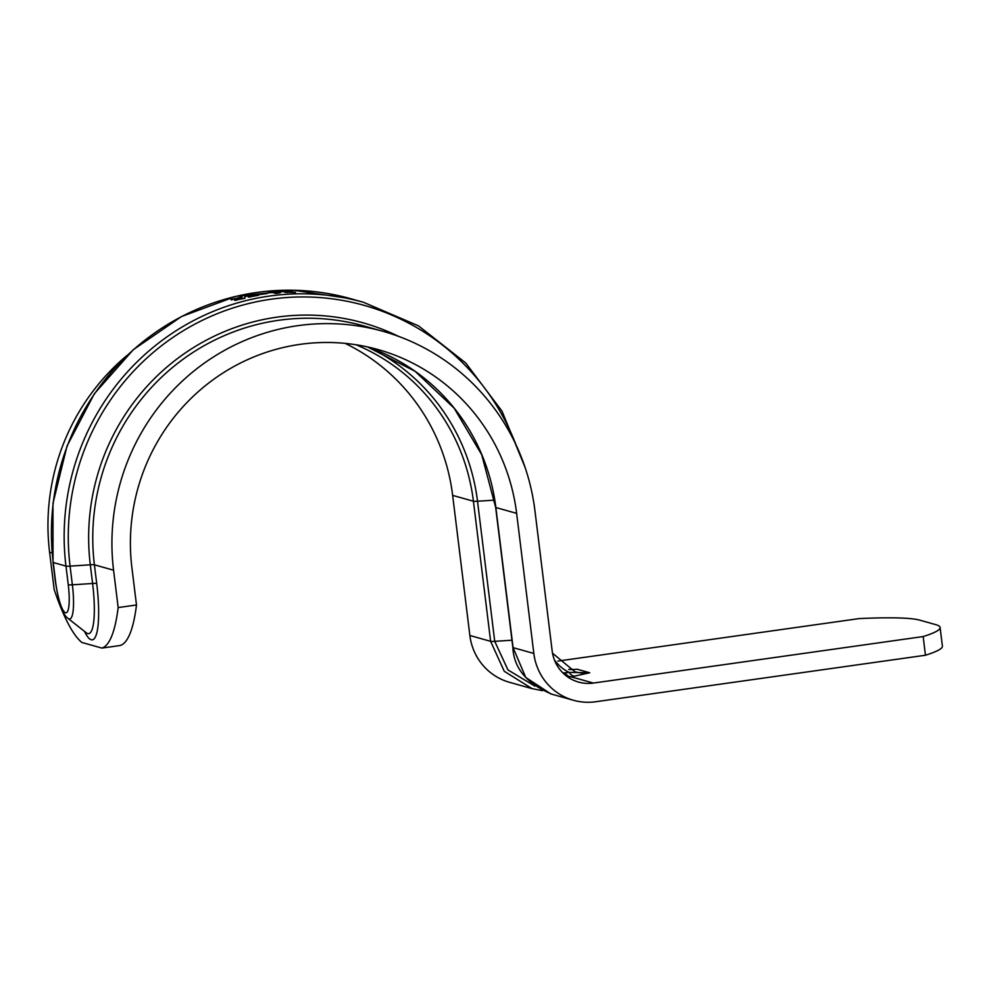 <?xml version="1.0" encoding="UTF-8"?>
<svg xmlns="http://www.w3.org/2000/svg" width="992" height="992" viewBox="0 0 992 992"><rect width="100%" height="100%" fill="white"/><g stroke="black" fill="none" stroke-linecap="round" stroke-linejoin="round"><path stroke-width="1.49" d="M534.899 686.142L507.966 669.922L494.723 641.34A9.449 0.818 173 0 1 490.618 641.328L504.258 671.286L532.047 688.609L542.438 690.643M550.61 693.755L525.76 677.449L513.075 647.627L495.864 507.532A198.363 193.514 105.7 0 0 367.449 346.902M532.369 688.733L509.491 682.298A56.68 55.292 -74.3 0 1 469.861 635.488L452.65 495.392A198.363 193.514 105.7 0 0 345.129 343.368M136.487 604.984L131.899 567.622A198.363 193.514 -74.3 0 1 377.915 349.519A198.363 193.514 -74.3 0 1 516.634 513.36L533.832 653.468A56.68 55.292 105.7 0 0 573.463 700.278A56.68 55.292 105.7 0 0 595.671 701.753L925.449 655.241L923.155 636.566L593.377 683.066A37.783 36.853 -74.3 0 1 578.572 682.087A37.783 36.853 -74.3 0 1 552.16 650.876L534.948 510.781A217.26 211.941 105.7 0 0 383.024 331.328A217.26 211.941 105.7 0 0 113.572 570.202L118.16 607.563L136.487 604.984A188.914 38.18 82 0 1 120.23 645.507L101.903 648.086A188.914 38.18 -98 0 0 118.16 607.563M923.155 636.566A188.914 16.356 -7 0 0 940.106 627.465L942.4 646.152A188.914 16.356 173 0 1 925.449 655.241M52.043 552.916L49.6 552.234L54.188 589.595A188.914 38.18 -98 0 0 81.914 642.469L101.903 648.086M49.6 552.234A217.26 211.941 -74.3 0 1 126.976 355.483M557.876 661.081L859.184 618.586A188.914 16.356 -7 0 1 919.807 620.161L935.803 624.65A188.914 16.356 -7 0 1 940.106 627.465M568.094 677.214L571.107 676.817A9.449 6.498 78.3 0 1 565.13 672.799L562.898 672.936M593.377 683.066L571.107 676.817L574.579 676.11A9.449 6.101 78.8 0 1 569.148 672.39L565.13 672.799M574.579 676.11L589.744 672.774L569.148 672.39A40.548 39.556 105.7 0 1 554.379 659.841M244.9 297.997A239.928 234.05 -74.3 0 1 245.036 297.972L234.72 300.402L240.337 297.625A239.928 234.05 105.7 0 0 231.458 299.894L231 299.77A239.928 234.05 -74.3 0 1 242.147 296.968L237.15 299.733L244.937 298.319M295.455 292.231A239.928 234.05 -74.3 0 1 295.591 292.231L285.002 292.404L290.842 291.462A239.928 234.05 105.7 0 0 281.716 291.735L281.257 291.611A239.928 234.05 -74.3 0 1 292.714 291.313L287.506 292.293L295.48 292.417M268.336 292.628A239.928 234.05 -74.3 0 1 277.326 291.834L277.735 291.958A239.928 234.05 105.7 0 0 274.387 292.206L277.066 292.962A239.928 234.05 -74.3 0 1 280.414 292.702L277.524 293.26A239.928 234.05 105.7 0 0 275.615 293.421L272.006 292.417A239.928 234.05 105.7 0 0 268.745 292.739L268.336 292.628M267.17 293.545A239.928 234.05 105.7 0 0 260.226 294.488L259.743 294.351A239.928 234.05 -74.3 0 1 266.674 293.409L267.17 293.545M244.578 296.434A239.928 234.05 -74.3 0 1 255.812 294.314L250.753 296.596L258.565 295.318A239.928 234.05 -74.3 0 1 258.689 295.294L248.31 297.116L253.977 294.835A239.928 234.05 105.7 0 0 245.036 296.558L244.578 296.434M236.592 299.088L236.741 300.278M286.961 291.859L287.048 292.566M274.387 292.206L274.499 293.111M250.195 296.013L250.331 297.067M525.053 467.306L502.014 411.172L465.732 362.985L418.537 325.884L363.531 302.312A239.928 234.05 105.7 0 0 65.968 566.11L68.262 584.784A30.095 6.076 -98 0 1 65.546 612.758A30.095 6.076 -98 0 1 55.527 581.213A9.449 0.818 -7 0 1 55.316 581.064C60.524 615.449 66.65 616.85 68.088 618.462L86.341 632.822A53.903 10.887 -98 0 0 92.603 583.482A9.449 0.818 173 0 1 96.708 583.494L94.414 564.82A9.449 0.818 -7 0 0 90.309 564.795L92.603 583.482L72.366 584.809L70.072 566.122A237.162 231.359 -74.3 0 1 243.015 305.003A237.162 231.359 -74.3 0 1 515.927 444.639M84.481 631.358A60.586 12.239 -98 0 0 96.708 583.494M68.088 618.462A36.766 7.428 -98 0 0 72.366 584.809A9.449 0.818 -7 0 1 68.262 584.784M511.959 640.212L494.723 641.34L477.512 501.233A9.449 0.818 173 0 1 473.42 501.22L490.618 641.328L469.861 635.488M494.624 500.117L477.512 501.233A201.128 196.205 105.7 0 0 369.681 347.684M355.942 344.732A198.363 193.514 -74.3 0 1 473.42 501.22L452.65 495.392M367.437 346.902L415.04 371.268L454.125 408.134L481.703 454.696L495.653 507.383A9.449 0.818 -7 0 0 495.864 507.532L516.634 513.36M495.653 507.383L512.852 647.491A9.449 0.818 -7 0 0 513.075 647.627L533.832 653.468M113.572 570.202L94.414 564.82A217.26 211.941 -74.3 0 1 363.853 325.946L383.024 331.328M398.486 336.338A220.026 214.644 105.7 0 0 178.845 357.542A220.026 214.644 105.7 0 0 90.309 564.795L70.072 566.122A9.449 0.818 -7 0 1 65.968 566.11L53.233 562.526A239.928 234.05 -74.3 0 1 350.796 298.728L363.531 302.312M568.763 669.414A37.783 36.853 105.7 0 0 577.009 669.191L589.744 672.774A37.783 36.853 -74.3 0 1 574.938 671.782L552.507 653.182M55.527 581.213L53.233 562.526A9.449 0.818 173 0 1 53.022 562.39L52.96 503.415L67.022 446.04L94.352 393.737L133.3 349.68L181.524 316.522L236.071 296.31L293.669 290.247L350.796 298.728M542.45 690.655L532.047 688.609M512.864 647.491C513.794 668 526.616 683.488 551.304 693.941M573.463 700.278L550.585 693.842M574.591 669.426L568.738 669.402M55.316 581.064L53.022 562.39"/></g></svg>
